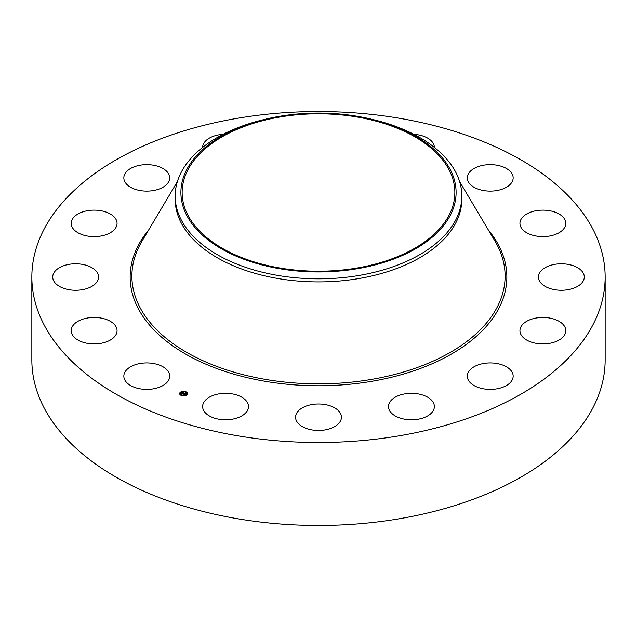 <?xml version="1.0" encoding="UTF-8"?>
<svg xmlns="http://www.w3.org/2000/svg" width="637" height="637" viewBox="0 0 637 637"><rect width="100%" height="100%" fill="white"/><g stroke="black" fill="none" stroke-linecap="round" stroke-linejoin="round"><path stroke-width="0.96" d="M168.781 372.438A22.932 13.242 180 0 1 169.705 376.164A22.932 13.242 180 0 1 150.037 389.271A22.932 13.242 180 0 1 124.772 379.891A22.932 13.242 180 0 1 123.841 376.164A22.932 13.242 180 0 1 143.516 363.058A22.932 13.242 180 0 1 168.781 372.438M605.15 277.023L605.15 359.977A286.65 165.493 180 0 1 399.2 518.781A286.65 165.493 180 0 1 31.85 359.977L31.85 277.023A286.65 165.493 180 0 1 237.8 118.219A286.65 165.493 180 0 1 605.15 277.023A286.65 165.493 180 0 1 399.2 435.819A286.65 165.493 180 0 1 31.85 277.023M280.113 116.969A136.35 78.717 180 0 1 454.85 192.501A136.35 78.717 180 0 1 356.887 268.042A136.35 78.717 180 0 1 182.15 192.501A136.35 78.717 180 0 1 280.113 116.969M450.534 214.868A137.6 79.442 0 0 0 371.936 119.294A137.6 79.442 0 0 0 265.064 119.294A137.6 79.442 0 0 0 186.466 170.135A137.6 79.442 0 0 0 279.762 268.734A137.6 79.442 0 0 0 450.534 214.868M371.936 119.294L374.166 119.836A143.325 82.746 0 0 1 461.825 196.085A143.325 82.746 0 0 1 456.028 219.383A143.325 82.746 180 0 1 358.854 275.487A143.325 82.746 0 0 1 175.175 196.085A143.325 82.746 0 0 1 180.972 172.794A143.325 82.746 180 0 1 262.834 119.836L265.064 119.294M461.825 196.085L461.825 199.158A143.325 82.746 180 0 1 358.854 278.56A143.325 82.746 180 0 1 175.175 199.158L175.175 196.085M520.071 221.947A22.932 13.242 180 0 1 544.102 210.146A22.932 13.242 180 0 1 565.799 223.364A22.932 13.242 180 0 1 565.672 224.781A22.932 13.242 180 0 1 541.641 236.582A22.932 13.242 180 0 1 519.935 223.364A22.932 13.242 180 0 1 520.071 221.947M95.765 283.369A22.932 13.242 180 0 1 69.966 289.851A22.932 13.242 180 0 1 52.712 277.023A22.932 13.242 180 0 1 55.523 270.677A22.932 13.242 180 0 1 81.321 264.196A22.932 13.242 180 0 1 98.576 277.023A22.932 13.242 180 0 1 95.765 283.369M541.235 270.677A22.932 13.242 180 0 1 567.034 264.196A22.932 13.242 180 0 1 584.288 277.023A22.932 13.242 180 0 1 581.477 283.369A22.932 13.242 180 0 1 555.679 289.851A22.932 13.242 180 0 1 538.424 277.023A22.932 13.242 180 0 1 541.235 270.677M108.513 233.675A22.932 13.242 180 0 1 84.227 235.308A22.932 13.242 180 0 1 71.201 223.364A22.932 13.242 180 0 1 79.744 213.053A22.932 13.242 180 0 1 104.03 211.42A22.932 13.242 180 0 1 117.065 223.364A22.932 13.242 180 0 1 108.513 233.675M528.487 320.371A22.932 13.242 180 0 1 552.773 318.739A22.932 13.242 180 0 1 565.799 330.675A22.932 13.242 180 0 1 557.256 340.986A22.932 13.242 180 0 1 532.97 342.618A22.932 13.242 180 0 1 519.935 330.675A22.932 13.242 180 0 1 528.487 320.371M153.23 190.582A22.932 13.242 180 0 1 123.841 177.874A22.932 13.242 180 0 1 140.315 165.174A22.932 13.242 180 0 1 169.705 177.874A22.932 13.242 180 0 1 153.23 190.582M483.77 363.464A22.932 13.242 180 0 1 513.159 376.164A22.932 13.242 180 0 1 496.685 388.873A22.932 13.242 180 0 1 467.295 376.164A22.932 13.242 180 0 1 483.77 363.464M202.63 147.386A22.932 13.242 180 0 1 223.133 134.319M413.891 393.395A22.932 13.242 180 0 1 434.37 406.557A22.932 13.242 180 0 1 408.978 419.727A22.932 13.242 180 0 1 388.506 406.557A22.932 13.242 180 0 1 413.891 393.395M329.496 405.618A22.932 13.242 180 0 1 341.432 417.235A22.932 13.242 180 0 1 307.504 428.852A22.932 13.242 180 0 1 295.568 417.235A22.932 13.242 180 0 1 329.496 405.618M413.867 134.319A22.932 13.242 180 0 1 429.298 139.177A22.932 13.242 180 0 1 434.37 147.386M243.422 398.252A22.932 13.242 180 0 1 248.494 406.557A22.932 13.242 180 0 1 233.19 419.042A22.932 13.242 180 0 1 207.702 414.862A22.932 13.242 180 0 1 202.63 406.557A22.932 13.242 180 0 1 217.934 394.072A22.932 13.242 180 0 1 243.422 398.252M468.219 181.601A22.932 13.242 180 0 1 467.295 177.874A22.932 13.242 180 0 1 486.963 164.768A22.932 13.242 180 0 1 512.228 174.148A22.932 13.242 180 0 1 513.159 177.874A22.932 13.242 180 0 1 493.484 190.981A22.932 13.242 180 0 1 468.219 181.601M116.929 332.092A22.932 13.242 180 0 1 92.898 343.9A22.932 13.242 180 0 1 71.201 330.675A22.932 13.242 180 0 1 71.328 329.257A22.932 13.242 180 0 1 95.359 317.457A22.932 13.242 180 0 1 117.065 330.675A22.932 13.242 180 0 1 116.929 332.092M180.303 392.336A3.941 2.277 180 0 1 184.722 391.429A3.941 2.277 180 0 1 187.517 393.602A3.941 2.277 180 0 1 186.856 394.868A3.941 2.277 180 0 1 182.429 395.784A3.941 2.277 180 0 1 179.634 393.602A3.941 2.277 180 0 1 180.303 392.336M187.517 393.698A3.941 2.277 0 0 0 185.773 391.906L185.295 391.914L185.733 392.034M185.423 391.787A3.941 2.277 0 0 0 183.098 391.54M182.692 391.683L183.13 391.612L182.652 391.612A3.941 2.277 0 0 0 180.534 392.352M180.414 392.44A3.941 2.277 0 0 0 180.303 392.535A3.941 2.277 0 0 0 179.642 393.698M180.478 393.698A3.105 1.792 0 0 0 180.47 393.801A3.105 1.792 0 0 0 181.561 395.163M181.728 395.609L181.378 395.298L181.856 395.298A3.105 1.792 0 0 0 184.029 395.569M184.459 395.513A3.105 1.792 0 0 0 186.155 394.797A3.105 1.792 0 0 0 186.681 393.801A3.105 1.792 0 0 0 186.681 393.698M186.705 394.813L186.267 394.733L186.705 394.852M186.832 393.284L187.23 393.324M180.446 392.551L180.844 392.591M179.921 394.08L180.319 394.12M186.155 394.598A3.105 1.792 180 0 1 182.676 395.322A3.105 1.792 180 0 1 180.47 393.602A3.105 1.792 180 0 1 180.996 392.607A3.105 1.792 180 0 1 184.475 391.89A3.105 1.792 180 0 1 186.681 393.602A3.105 1.792 180 0 1 186.155 394.598M184.236 393.037L181.792 393.634L183.13 392.726L182.508 392.384L184.236 393.037M183.52 392.933L182.54 394.016L181.808 393.738L182.485 393.969L183.544 392.973M184.364 393.085L185.853 393.658L184.762 393.34L184.642 394.152L183.114 394.12L184.364 393.085M185.12 393.881L184.706 394.231L185.12 393.881M184.571 394.032L183.91 394.55L183.082 394.223L184.555 393.992M184.435 393.268L183.95 393.793M183.878 393.746L183.496 394.271M183.058 392.79L182.15 393.77M187.23 393.284L186.792 393.204L187.23 393.475M184.459 395.673L184.021 395.601L184.459 395.824M180.446 392.4L180.884 392.472L180.446 392.4M179.921 393.921L180.359 394L179.921 393.921M459.627 181.656L494.997 241.128A186.609 107.741 180 0 1 371.037 379.493A186.609 107.741 180 0 1 183.591 350.549A186.609 107.741 180 0 1 142.003 241.128L177.373 181.656M488.515 230.228A188.345 108.736 180 0 1 371.53 381.364A188.345 108.736 180 0 1 175.135 347.547A188.345 108.736 180 0 1 148.485 230.228"/></g></svg>
